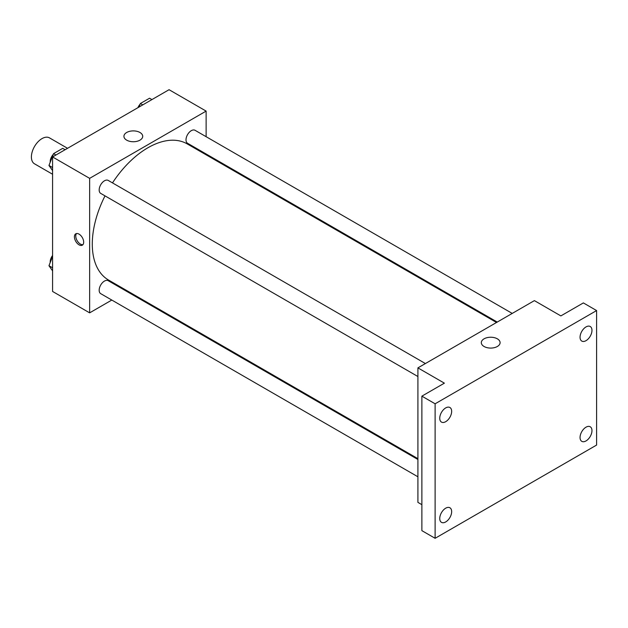<?xml version="1.0" encoding="UTF-8"?>
<svg xmlns="http://www.w3.org/2000/svg" width="628" height="628" viewBox="0 0 628 628"><rect width="100%" height="100%" fill="white"/><g stroke="black" fill="none" stroke-linecap="round" stroke-linejoin="round"><path stroke-width="0.94" d="M67.549 148.31L49.479 137.87A14.978 8.643 120 0 0 37.939 141.889A14.978 8.643 120 0 0 31.4 156.953A14.978 8.643 120 0 0 34.501 163.814L52.579 174.246M111.8 300.058L89.639 312.854L52.579 291.455L52.579 156.953L169.058 89.702L206.125 111.101L206.125 136.692M127.5 291L126.778 291.416M105.009 195.873A78.618 45.389 120 0 0 92.285 244.072A78.618 45.389 120 0 0 108.573 280.064L417.91 458.66M496.528 322.486L187.191 143.891A78.618 45.389 120 0 0 112.491 182.897M206.125 153.986L206.125 154.818M89.639 312.854L89.639 178.352L206.125 111.101M512.228 313.419L195.041 130.294A7.489 4.325 120 0 0 189.271 132.304A7.489 4.325 120 0 0 186.006 139.84A7.489 4.325 120 0 0 187.552 143.263L497.25 322.07M417.91 459.492L108.212 280.692A7.489 4.325 120 0 0 102.443 282.702A7.489 4.325 120 0 0 99.169 290.23A7.489 4.325 120 0 0 100.723 293.661L417.91 476.785M417.91 376.525L100.723 193.4A7.489 4.325 -60 0 1 100.723 184.75A7.489 4.325 -60 0 1 108.212 180.424L425.392 363.549M89.639 178.352L52.579 156.953M126.683 140.154A9.389 5.424 180 0 1 123.928 136.323A9.389 5.424 180 0 1 133.324 130.899A9.389 5.424 180 0 1 142.713 136.323A9.389 5.424 180 0 1 136.912 141.331A9.389 5.424 180 0 1 126.683 140.154M83.681 242.165A6.555 3.784 60 0 1 82.331 245.163A6.555 3.784 60 0 1 75.776 241.38A6.555 3.784 60 0 1 75.776 233.812A6.555 3.784 60 0 1 80.824 235.571A6.555 3.784 60 0 1 83.681 242.165M82.927 244.661A6.555 3.784 60 0 1 77.111 240.61A6.555 3.784 60 0 1 76.514 233.553M421.875 504.669L417.91 502.376L417.91 367.875L534.389 300.624L560.859 315.908L583.365 302.916L596.6 310.562L596.6 445.064L435.118 538.298L421.875 530.652L421.875 396.15L444.381 383.159L417.91 367.875M435.118 538.298L435.118 403.796L421.875 396.15M435.118 403.796L596.6 310.562M484.07 346.491A9.389 5.424 180 0 1 481.315 342.66A9.389 5.424 180 0 1 490.711 337.236A9.389 5.424 180 0 1 500.1 342.66A9.389 5.424 180 0 1 494.299 347.669A9.389 5.424 180 0 1 484.07 346.491M586.01 340.666A8.423 4.867 -60 0 1 581.803 341.09A8.423 4.867 -60 0 1 580.508 334.339A8.423 4.867 -60 0 1 586.01 326.913A8.423 4.867 -60 0 1 590.226 326.497A8.423 4.867 -60 0 1 591.513 333.248A8.423 4.867 -60 0 1 586.01 340.666M445.707 421.678A8.423 4.867 -60 0 1 441.492 422.095A8.423 4.867 -60 0 1 440.197 415.344A8.423 4.867 -60 0 1 445.707 407.917A8.423 4.867 -60 0 1 449.915 407.501A8.423 4.867 -60 0 1 451.21 414.252A8.423 4.867 -60 0 1 445.707 421.678M445.707 521.939A8.423 4.867 -60 0 1 441.492 522.355A8.423 4.867 -60 0 1 440.197 515.612A8.423 4.867 -60 0 1 445.707 508.185A8.423 4.867 -60 0 1 449.915 507.769A8.423 4.867 -60 0 1 451.21 514.52A8.423 4.867 -60 0 1 445.707 521.939M586.01 440.935A8.423 4.867 -60 0 1 581.803 441.351A8.423 4.867 -60 0 1 580.508 434.6A8.423 4.867 -60 0 1 586.01 427.181A8.423 4.867 -60 0 1 590.226 426.765A8.423 4.867 -60 0 1 591.513 433.508A8.423 4.867 -60 0 1 586.01 440.935M52.579 170.596L48.968 165.462L53.553 153.64L62.722 148.349L65.108 149.723M52.579 167.543L48.968 165.462M55.931 155.014L53.553 153.64M53.27 154.37A7.489 4.325 120 0 0 50.193 161.694A7.489 4.325 120 0 0 50.216 162.236M139.008 107.058L140.382 103.51L149.558 98.219L151.937 99.593M142.768 104.884L140.382 103.51M140.099 104.232A7.489 4.325 120 0 0 137.901 107.694M52.579 270.864L48.968 265.723L52.579 256.42M52.579 267.811L48.968 265.723M52.579 255.478A7.489 4.325 120 0 0 50.193 261.954A7.489 4.325 120 0 0 50.216 262.504"/></g></svg>
